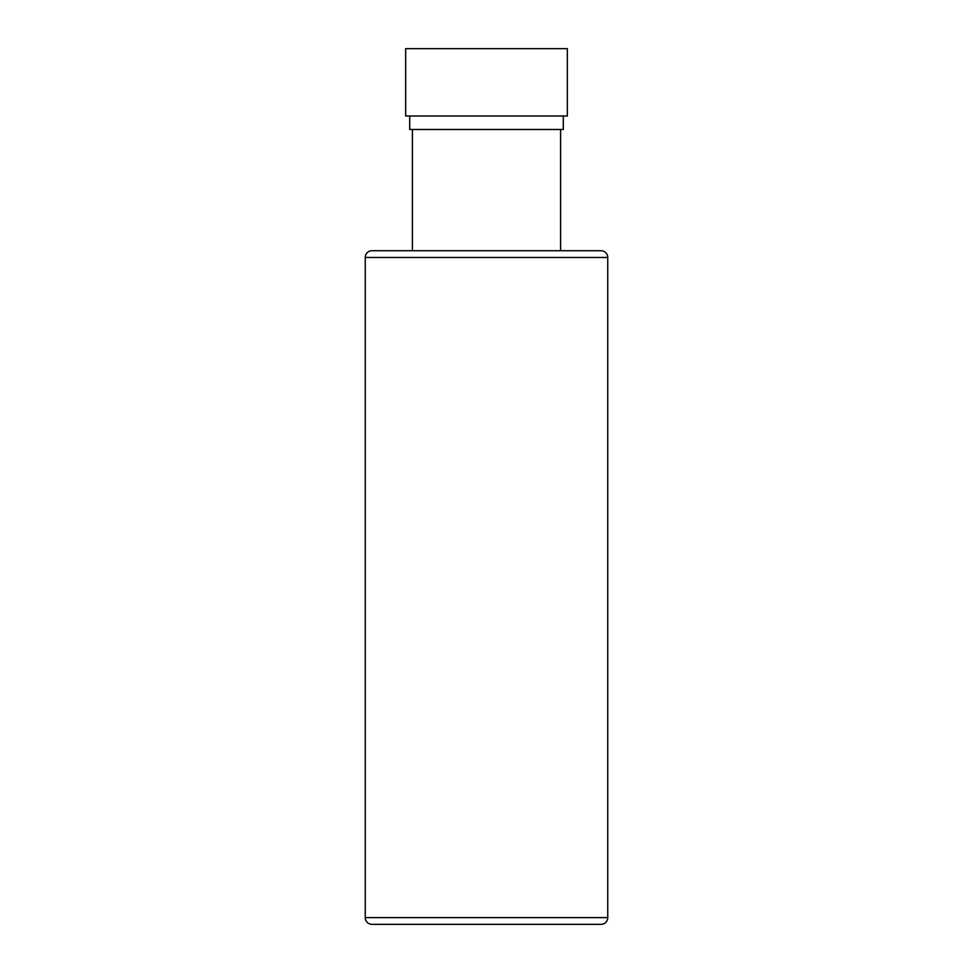<?xml version="1.0" encoding="UTF-8"?>
<svg xmlns="http://www.w3.org/2000/svg" width="973" height="973" viewBox="0 0 973 973"><rect width="100%" height="100%" fill="white"/><g stroke="black" fill="none" stroke-linecap="round" stroke-linejoin="round"><path stroke-width="1.46" d="M371.99 924.35L601.01 924.35L371.99 924.35A6.738 6.738 0 0 1 365.252 917.612L365.252 257.468L607.748 257.468L607.748 917.612L365.252 917.612M601.01 924.35A6.738 6.738 0 0 0 607.748 917.612M607.748 257.468A6.738 6.738 0 0 0 601.01 250.73L371.99 250.73A6.738 6.738 0 0 0 365.252 257.468M409.706 116.006L409.706 129.482L563.294 129.482L563.294 116.006M405.668 116.006L567.332 116.006L567.332 48.65L405.668 48.65L405.668 116.006M531.939 924.35L553.844 924.35M419.156 924.35L441.061 924.35L419.156 924.35M412.406 250.73L412.406 129.482M560.594 250.73L560.594 129.482"/></g></svg>
